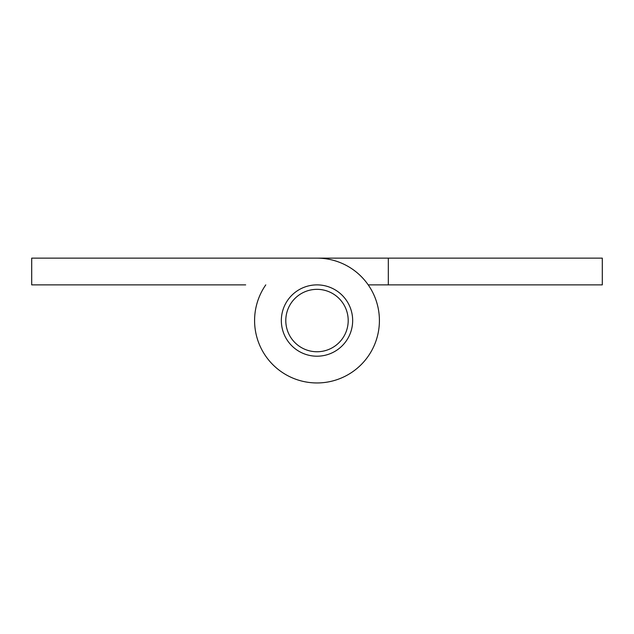 <?xml version="1.0" encoding="UTF-8"?>
<svg xmlns="http://www.w3.org/2000/svg" width="634" height="634" viewBox="0 0 634 634"><rect width="100%" height="100%" fill="white"/><g stroke="black" fill="none" stroke-linecap="round" stroke-linejoin="round"><path stroke-width="0.95" d="M317 284.88A35.663 35.663 0 0 0 281.337 320.542A35.663 35.663 0 0 0 317 356.205A35.663 35.663 0 0 0 352.662 320.542A35.663 35.663 0 0 0 317 284.88M265.781 284.88A62.409 62.409 0 0 0 292.385 377.896A62.409 62.409 0 0 0 378.133 333.112A62.409 62.409 0 0 0 317 258.133L31.7 258.133L31.7 284.88L245.675 284.88M388.325 258.133L602.3 258.133L602.3 284.88L388.325 284.88L388.325 258.133L245.675 258.133M388.325 284.88L368.219 284.88M317 351.751A31.201 31.201 0 0 0 348.201 320.542A31.201 31.201 0 0 0 317 289.342A31.201 31.201 0 0 0 285.791 320.542A31.201 31.201 0 0 0 317 351.751"/></g></svg>
